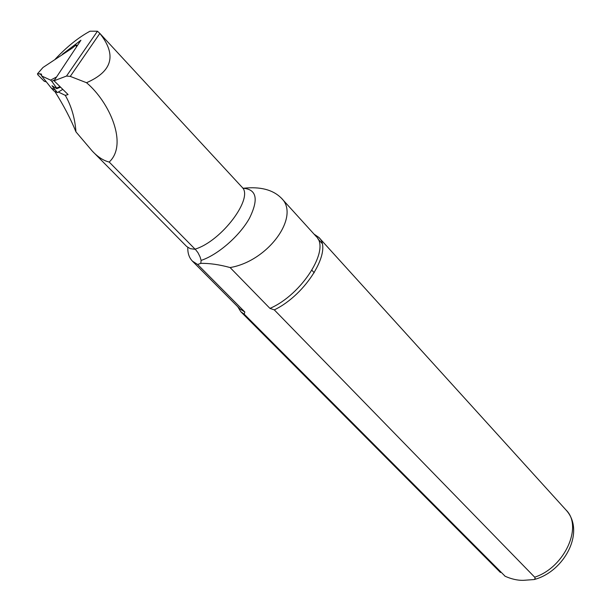 <?xml version="1.0" encoding="UTF-8"?>
<svg xmlns="http://www.w3.org/2000/svg" width="611" height="611" viewBox="0 0 611 611"><rect width="100%" height="100%" fill="white"/><g stroke="black" fill="none" stroke-linecap="round" stroke-linejoin="round"><path stroke-width="0.92" d="M97.462 31.214L99.837 33.406C116.93 54.975 112.485 71.411 86.518 82.714L70.257 76.39L66.507 76.062L97.462 31.214L90.023 31.199C78.46 37.462 66.882 46.764 55.273 59.107M243.636 188.226C260.271 186.477 272.75 189.693 281.075 197.872C300.872 215.546 268.741 261.08 230.103 267.557C219.341 264.594 209.565 263.204 200.782 263.372L201.126 260.401L200.049 256.849L198.002 252.748L195.833 249.93L109.193 162.045C103.442 160.632 97.806 156.981 92.284 151.085L75.963 131.869C70.769 119.023 63.704 105.52 54.769 91.352M58.351 92.024L65.293 95.362L68.073 94.56L54.058 80.774L80.904 40.25L62.406 54.234M65.293 95.362C71.403 106.054 74.962 118.221 75.963 131.869M86.518 82.714C109.491 102.014 128.333 144.417 109.193 162.045M66.507 76.062L54.058 80.774M187.798 247.447C187.623 253.221 189.166 257.789 192.442 261.134L197.636 264.487L244.835 312L244.201 314.161L505.175 576.288C511.598 579.113 517.624 580.465 523.268 580.343L534.121 579.549L535.228 578.449L534.686 577.189L274.293 309.876L269.947 308.387L230.103 267.557M269.947 308.387C302.01 294.678 330.627 249.044 316.147 236.442L281.106 197.842M192.419 261.149L239.993 308.99L244.835 312M200.782 263.372L197.636 264.487M317.796 238.725L321.989 243.338M274.293 309.876C306.455 294.487 333.132 249.991 318.866 237.435L314.054 234.143M237.717 306.699L240.849 311.763L244.201 314.161M314.222 272.758L311.923 270.283M76.604 46.742L75.879 45.13L72.129 48.193L43.022 67.462L37.492 73.824L41.418 74.046L41.67 75.978L50.591 80.125L56.586 76.948M75.879 45.13L77.566 45.283M62.803 89.374L57.365 92.612L51.981 85.723L56.67 88.61M56.8 88.679L56.647 88.076L60.061 86.686M54.669 79.85L51.836 81.347L56.647 88.076M51.836 81.347L50.591 80.125M54.837 89.733L51.225 87.999L41.67 75.978M58.671 73.809L61.367 69.738M57.365 92.612L53.921 90.947L51.225 87.999M42.419 68.157L43.022 67.462M46.405 81.905L44.259 81.294L37.76 74.733L37.492 73.824M92.284 151.085L186.691 246.516L190.288 248.669L195.222 249.311M195.069 249.151C221.831 241.108 254.42 197.2 241.834 186.989L99.799 33.361M534.686 577.189C564.625 567.512 583.177 526.361 566.038 510.025L318.866 237.435M505.167 576.288L504.442 575.684M201.126 260.401C217.806 254.902 239.497 236.045 249.41 218.348C258.881 199.163 256.673 189.127 242.788 188.234M70.257 76.39L99.837 33.406M41.747 75.627L39.814 73.626M566.038 510.025C585.896 531.669 564.113 571.865 534.129 579.541M500.455 572.499L240.849 311.763M37.454 73.824L42.61 67.897M56.747 88.694L60.542 87.159"/></g></svg>
